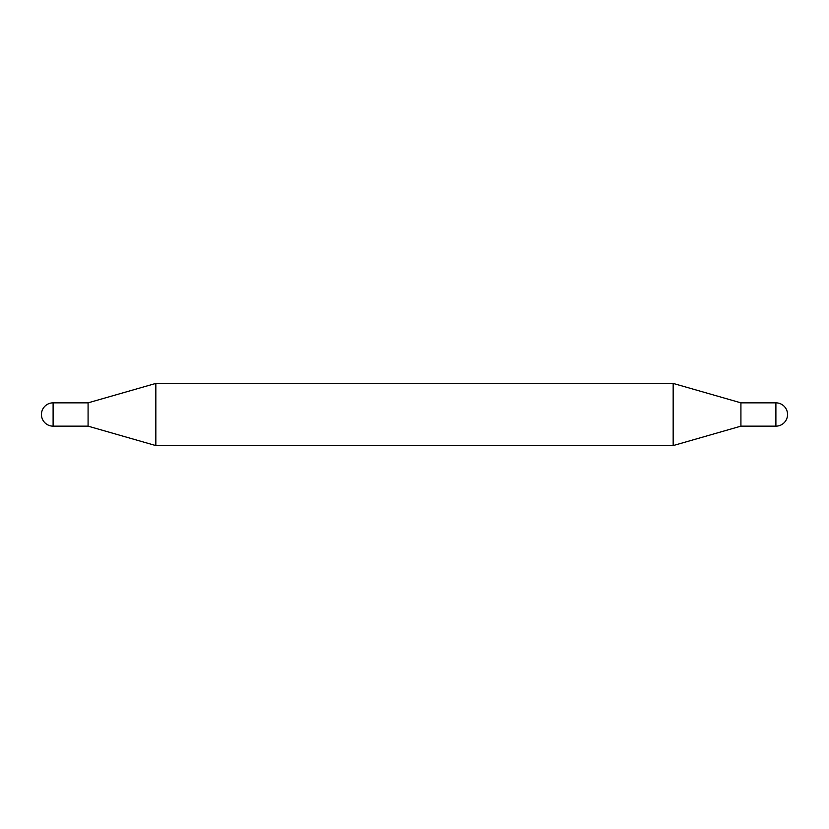 <?xml version="1.0" encoding="UTF-8"?>
<svg xmlns="http://www.w3.org/2000/svg" width="829" height="829" viewBox="0 0 829 829"><rect width="100%" height="100%" fill="white"/><g stroke="black" fill="none" stroke-linecap="round" stroke-linejoin="round"><path stroke-width="1.24" d="M53.108 426.158L88.081 426.158L88.081 402.842L88.081 426.158L155.842 445.587L155.842 383.412L88.081 402.842L53.108 402.842A11.658 11.658 0 0 0 41.45 414.5A11.658 11.658 0 0 0 53.108 426.158L53.108 402.842M673.158 383.412L740.919 402.842L740.919 426.158L673.158 445.587L673.158 383.412L155.842 383.412M775.892 414.5L775.892 402.842A11.658 11.658 0 0 1 787.55 414.5A11.658 11.658 0 0 1 775.892 426.158L775.892 414.5M673.158 445.587L155.842 445.587M740.919 426.158L775.892 426.158M740.919 402.842L775.892 402.842"/></g></svg>
